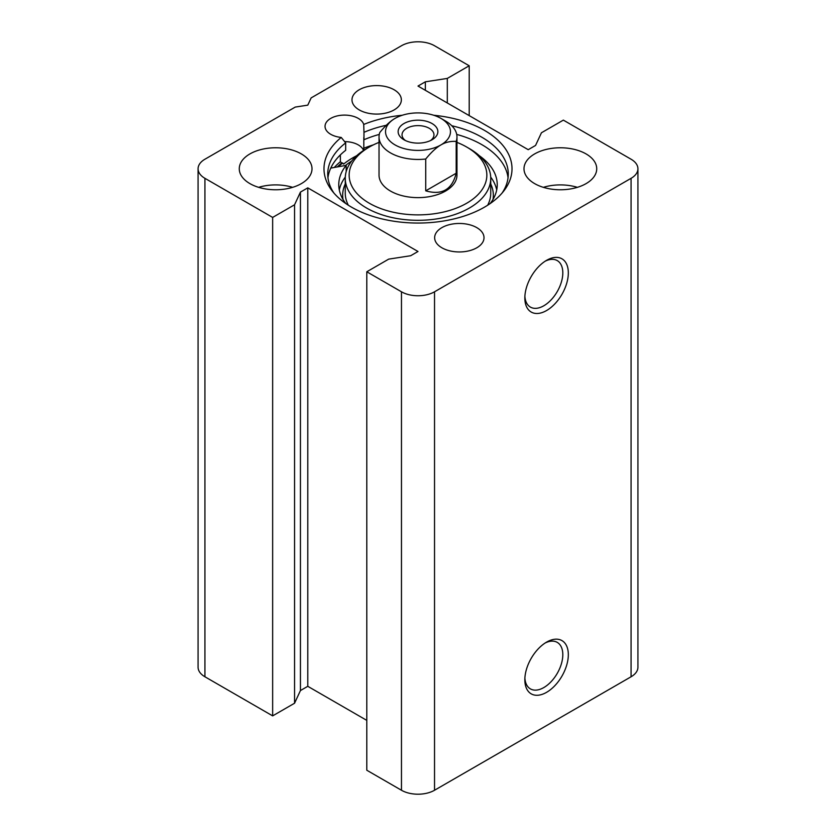 <?xml version="1.0" encoding="UTF-8"?>
<svg xmlns="http://www.w3.org/2000/svg" width="836" height="836" viewBox="0 0 836 836"><rect width="100%" height="100%" fill="white"/><g stroke="black" fill="none" stroke-linecap="round" stroke-linejoin="round"><path stroke-width="1.25" d="M363.974 138.41A19.479 11.244 0 0 0 363.817 137.491L363.817 150.219A19.479 11.244 180 0 1 363.827 150.292M333.982 193.147A90.267 52.114 180 0 1 327.733 174.076A90.267 52.114 180 0 1 345.676 142.883L345.676 150.313A90.267 52.114 0 0 0 327.952 177.786M508.048 177.786A90.267 52.114 0 0 0 456.717 134.418M379.283 134.418A90.267 52.114 0 0 0 363.974 139.748L363.974 132.328A90.267 52.114 180 0 1 386.326 125.275M356.732 155.684A91.97 53.096 0 0 0 343.565 164.096L342.676 162.999A19.479 11.244 180 0 1 341.778 162.947L340.367 161.735L340.367 154.9M545.156 261.208A26.846 15.497 -60 0 1 557.246 260.592A26.846 15.497 -60 0 1 557.246 291.597A26.846 15.497 -60 0 1 530.4 307.094A26.846 15.497 -60 0 1 524.893 296.31M524.841 297.982A30.744 17.755 120 0 0 546.587 310.532A30.744 17.755 120 0 0 568.323 272.881A30.744 17.755 120 0 0 546.587 260.33A30.744 17.755 120 0 0 524.841 297.982M631.075 178.319L434.532 291.795A23.377 13.501 180 0 1 401.468 291.795L366.795 271.773L388.698 259.129L410.654 255.732L418 251.49L307.784 187.86L300.438 192.102L294.554 204.778L272.651 217.423L204.924 178.319A23.377 13.501 180 0 1 198.069 168.778A23.377 13.501 180 0 1 204.924 159.227L295.244 107.081L307.784 105.148L311.149 97.896L401.468 45.75A23.377 13.501 180 0 1 434.532 45.75L469.205 65.772L447.302 78.417L425.346 81.813L418 86.056L528.216 149.686L535.562 145.443L541.446 132.767L563.349 120.123L631.075 159.227A23.377 13.501 180 0 1 637.931 168.778A23.377 13.501 180 0 1 631.075 178.319L631.075 676.773A23.377 13.501 0 0 0 637.931 667.222L637.931 168.778M366.795 271.773L366.795 770.228L401.468 790.25A23.377 13.501 0 0 0 434.532 790.25L631.075 676.773M524.841 679.772A30.744 17.755 120 0 0 546.587 692.323A30.744 17.755 120 0 0 568.323 654.672A30.744 17.755 120 0 0 546.587 642.121A30.744 17.755 120 0 0 524.841 679.772M545.156 642.999A26.846 15.497 -60 0 1 557.246 642.382A26.846 15.497 -60 0 1 557.246 673.388A26.846 15.497 -60 0 1 530.4 688.885A26.846 15.497 -60 0 1 524.893 678.1M292.652 187.337A36.366 20.994 0 0 0 258.627 187.337M577.373 187.337A36.366 20.994 0 0 0 543.348 187.337M345.676 142.883L341.224 137.438A19.479 11.244 180 0 1 325.037 126.351A19.479 11.244 180 0 1 342.865 115.149A19.479 11.244 180 0 1 363.723 124.449L363.974 132.328M363.555 150.47A19.479 11.244 0 0 0 344.526 141.618M342.676 162.999A92.723 53.535 0 0 0 338.455 166.719M341.224 137.438A94.019 54.288 0 0 0 332.174 190.932A94.019 54.288 0 0 0 418 223.055A94.019 54.288 0 0 0 503.826 190.932A94.019 54.288 0 0 0 433.738 115.253M402.262 115.253A94.019 54.288 0 0 0 363.723 124.449M534.643 183.617A36.366 20.994 180 0 1 523.994 168.778A36.366 20.994 180 0 1 560.36 147.773A36.366 20.994 180 0 1 596.726 168.778A36.366 20.994 180 0 1 574.28 188.173A36.366 20.994 180 0 1 534.643 183.617M249.922 183.617A36.366 20.994 180 0 1 239.274 168.778A36.366 20.994 180 0 1 275.64 147.773A36.366 20.994 180 0 1 312.006 168.778A36.366 20.994 180 0 1 289.559 188.173A36.366 20.994 180 0 1 249.922 183.617M359.219 109.913A24.683 14.243 180 0 1 351.987 99.839A24.683 14.243 180 0 1 376.67 85.596A24.683 14.243 180 0 1 401.353 99.839A24.683 14.243 180 0 1 386.117 113.006A24.683 14.243 180 0 1 359.219 109.913M441.878 247.78A24.683 14.243 180 0 1 434.647 237.706A24.683 14.243 180 0 1 459.33 223.463A24.683 14.243 180 0 1 484.013 237.706A24.683 14.243 180 0 1 468.777 250.873A24.683 14.243 180 0 1 441.878 247.78M451.785 125.745A90.267 52.114 180 0 1 508.267 174.076A90.267 52.114 180 0 1 502.018 193.147M198.069 168.778L198.069 667.222A23.377 13.501 0 0 0 204.924 676.773L272.651 715.877L294.554 703.233L300.438 690.557L307.784 686.314L307.784 187.86M307.784 686.314L366.795 720.381M300.438 690.557L300.438 192.102M294.554 703.233L294.554 204.778M272.651 715.877L272.651 217.423M469.205 115.619L469.205 65.772M447.302 102.974L447.302 78.417M425.346 90.298L425.346 81.813M395.041 118.398L395.041 118.398A32.468 18.747 180 0 1 440.959 118.398A32.468 18.747 180 0 1 440.959 144.91A32.468 18.747 180 0 1 395.041 144.91A32.468 18.747 180 0 1 395.041 118.398L395.041 118.398C390.433 121.011 385.354 125.703 379.805 132.496A38.968 22.499 0 0 0 379.032 136.958A38.968 22.499 0 0 0 425.733 159.007C431.282 152.215 436.361 147.523 440.959 144.91C445.567 142.204 450.646 141.044 456.195 141.42L456.195 173.24C452.109 189.615 441.951 195.478 425.733 190.827L425.733 159.007M456.195 173.24L425.733 190.827M456.195 141.42A38.968 22.499 0 0 0 456.968 136.958A38.968 22.499 0 0 0 445.557 121.053L440.959 118.398M432.045 139.769L432.045 139.769A19.865 11.474 0 0 0 432.045 123.54A19.865 11.474 0 0 0 403.955 123.54A19.865 11.474 0 0 0 403.955 139.769A19.865 11.474 0 0 0 432.045 139.769L432.045 139.769M405.481 140.563A15.968 9.217 180 0 1 402.032 134.836A15.968 9.217 180 0 1 418 125.619A15.968 9.217 180 0 1 433.968 134.836A15.968 9.217 180 0 1 430.519 140.563M330.774 168.088L346.188 165.35A79.232 45.74 -0 0 0 338.768 184.683A79.232 45.74 -0 0 0 345.843 203.576M346.188 171.631L346.188 165.35M345.289 177.107A79.232 45.74 -0 0 0 339.301 189.981M496.699 189.981A79.232 45.74 -0 0 0 490.711 177.107M490.157 203.576A79.232 45.74 -0 0 0 497.232 184.683A79.232 45.74 -0 0 0 479.227 155.653M345.561 165.465A88.971 51.372 180 0 1 351.726 161.014M456.968 142.371A68.845 39.741 180 0 1 466.676 147.031L469.435 148.62A72.742 41.999 180 0 1 490.742 178.319A72.742 41.999 180 0 1 418 220.317A72.742 41.999 180 0 1 345.258 178.319A72.742 41.999 180 0 1 366.565 148.62L369.324 147.031A68.845 39.741 180 0 1 379.032 142.371M469.435 148.62L466.676 147.031A68.845 39.741 180 0 1 466.676 203.242A68.845 39.741 180 0 1 369.324 203.242A68.845 39.741 180 0 1 369.324 147.031M456.968 136.958L456.968 175.142A38.968 22.499 180 0 1 418 197.63A38.968 22.499 180 0 1 379.032 175.142L379.032 136.958M337.316 166.918A93.517 53.995 180 0 1 341.778 162.947M340.367 161.735A94.823 54.748 0 0 0 334.285 167.461M373.42 144.847A94.823 54.748 0 0 0 363.555 148.348M434.532 790.25L434.532 291.795M401.468 790.25L401.468 291.795M204.924 676.773L204.924 178.319M490.742 183.962A75.334 43.493 180 0 1 492.989 199.449M343.011 199.449A75.334 43.493 180 0 1 345.258 183.962M490.742 178.319L490.742 193.168A72.742 41.999 180 0 1 487.681 205.217M348.319 205.217A72.742 41.999 180 0 1 345.258 193.168L345.258 178.319"/></g></svg>
